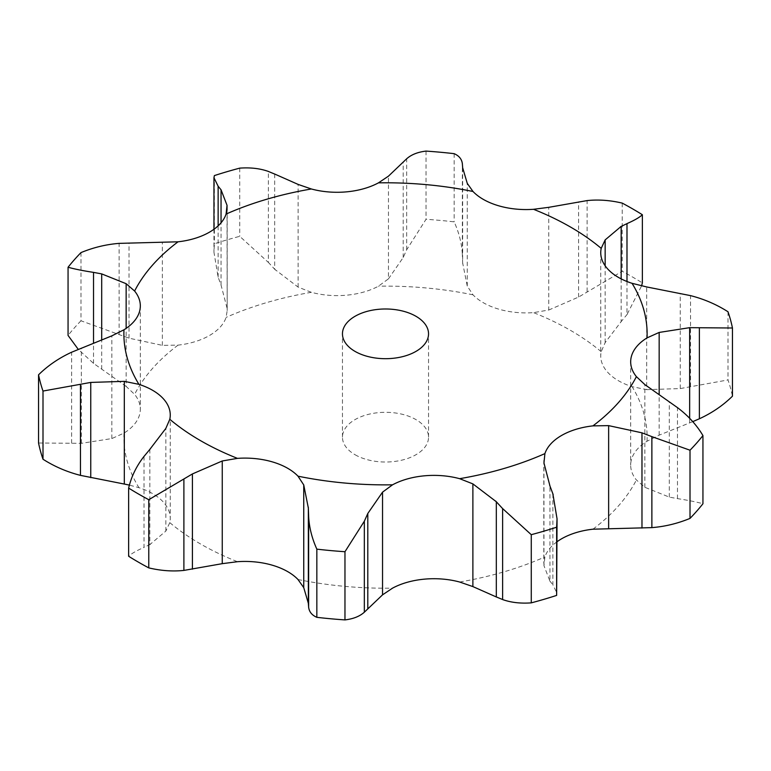 <?xml version="1.0" encoding="UTF-8"?>
<svg xmlns="http://www.w3.org/2000/svg" width="771" height="771" viewBox="0 0 771 771"><rect width="100%" height="100%" fill="white"/><g stroke="black" fill="none" stroke-linecap="round" stroke-linejoin="round"><path stroke-width="0.58" stroke-dasharray="3.85 2.89" d="M692.743 421.641L659.166 435.143L647.023 441.224A60.601 34.984 0 0 0 631.42 459.651A60.601 34.984 0 0 0 630.678 465.125A60.601 34.984 0 0 0 636.393 479.967L644.855 487.301L669.305 497.102L677.468 498.615C688.127 500.273 696.618 501.979 702.94 503.752M644.855 487.301L644.855 384.594M669.305 497.102L669.305 401.864M677.468 498.615L677.468 407.618M621.166 278.88L621.166 321.632L605.158 342.603L601.207 351.701A60.601 34.984 0 0 0 600.744 356.019A60.601 34.984 0 0 0 607.346 371.901A60.601 34.984 0 0 0 632.056 386.647L646.686 389.654L646.686 286.947M462.658 167.712L462.658 262.95L467.255 286.06L472.999 294.821A60.601 34.984 0 0 0 498.538 309.084A60.601 34.984 0 0 0 533.532 312.631L548.75 310.029L548.75 207.332M274.678 174.034L274.678 269.262L298.117 287.111L311.368 292.315A60.601 34.984 0 0 0 346.545 295.187A60.601 34.984 0 0 0 378.474 286.176L388.459 278.851L388.459 176.154M80.984 252.599L80.984 320.784L129.027 338.17L162.363 345.369L178.053 345.129A60.601 34.984 0 0 0 209.442 335.52A60.601 34.984 0 0 0 226.096 317.392L227.185 310.617L227.04 209.943M38.55 442.997L81.341 443.335L111.834 438.564L123.977 433.109A60.601 34.984 0 0 0 139.58 414.673A60.601 34.984 0 0 0 140.322 409.208A60.601 34.984 0 0 0 134.607 394.366L126.145 386.406L126.145 328.359M149.834 449.368L149.834 544.605L165.842 531.103L169.793 522.632A60.601 34.984 0 0 0 170.256 518.314A60.601 34.984 0 0 0 163.654 502.432A60.601 34.984 0 0 0 138.944 487.686L129.422 485.113M557.048 541.734A60.601 34.984 0 0 0 544.904 556.932L543.96 565.683L549.954 581.189L549.954 485.961M355.065 454.736A43.041 24.855 0 0 0 401.97 460.123A43.041 24.855 0 0 0 428.541 437.167A43.041 24.855 0 0 0 385.5 412.312A43.041 24.855 0 0 0 342.459 437.167A43.041 24.855 0 0 0 355.065 454.736M549.665 580.804L553.164 585.112M552.865 493.787L552.865 584.784L557.048 593.236M646.686 389.654L680.244 388.574L727.997 379.949A349.311 201.674 0 0 1 732.45 396.188M548.75 310.029L578.597 297.057L622.226 271.296A349.311 201.674 0 0 1 642.359 282.918M626.987 281.511L626.987 314.597L641.578 285.887M620.578 322.307L627.575 313.864M144.013 456.403L144.013 547.391C136.457 550.716 131.34 553.674 128.641 556.267M150.422 544.297L143.425 547.651M388.459 278.851L403.204 257.514L406.664 249.785L426.035 219.282A349.311 201.674 0 0 1 454.158 221.855C459.13 232.881 461.868 243.887 462.369 254.873L462.369 163.886M462.687 263.73L462.34 254.045M227.04 308.024L221.046 285.039L218.135 277.213L213.952 252.194L214.367 243.781A349.311 201.674 0 0 1 239.733 236.321L268.385 262.429L268.385 171.441M275.305 269.927L267.749 261.716M126.145 386.406L93.532 363.382L78.257 349.359M80.984 320.784A349.311 201.674 0 0 0 68.06 335.433M680.244 388.574L680.244 293.337M690.546 386.618L690.546 295.63M727.997 311.763L727.997 379.949M578.597 297.057L578.597 201.829M587.107 291.573L587.107 200.585M622.226 203.11L622.226 271.296M454.158 153.67L454.158 221.855M426.035 151.097L426.035 219.282M403.204 257.514L403.204 162.276M406.664 249.785L406.664 158.787M239.733 168.136L239.733 236.321M214.367 175.595L214.367 243.781M221.046 285.039L221.046 222.8M218.135 277.213L218.135 225.845M101.695 369.136L101.695 339.982M93.532 363.382L93.532 343.249M592.947 529.195A261.62 151.049 0 0 0 636.393 479.967M647.023 441.224A261.62 151.049 0 0 0 632.056 386.647M601.207 351.701A261.62 151.049 0 0 0 533.532 312.631M472.999 294.821A261.62 151.049 0 0 0 378.474 286.176M311.368 292.315A261.62 151.049 0 0 0 226.096 317.392M178.053 345.129A261.62 151.049 0 0 0 134.607 394.366M123.977 433.109A261.62 151.049 0 0 0 138.944 487.686M169.793 522.632A261.62 151.049 0 0 0 200.508 543.969A261.62 151.049 0 0 0 237.468 561.702M298.001 579.513A261.62 151.049 0 0 0 392.526 588.157M459.632 582.018A261.62 151.049 0 0 0 544.904 556.932M543.96 565.683L543.96 462.976M659.166 435.143L659.166 394.174M605.158 342.603L605.158 265.793M467.255 286.06L467.255 183.353M165.842 531.103L165.842 428.397M298.117 287.111L298.117 184.414M111.834 438.564L111.834 335.857M162.363 345.369L162.363 242.663M689.659 422.894L689.659 418.277M71.626 443.209L71.626 352.222M81.341 443.335L81.341 348.106M129.027 338.17L129.027 242.932M119.129 334.363L119.129 243.376M630.678 361.792L630.678 465.125M543.815 460.383L543.815 563.399M600.744 252.686L600.744 356.019M170.256 414.981L170.256 518.314M227.185 207.601L227.185 310.617M140.322 305.875L140.322 409.208M428.541 437.167L428.541 333.833M342.459 437.167L342.459 333.833M213.952 229.266L213.952 252.194"/><path stroke-width="1.16" d="M557.048 541.734A60.601 34.984 0 0 1 561.558 538.813A60.601 34.984 0 0 1 592.947 529.195L651.871 527.624C664.891 526.593 677.613 523.519 690.016 518.401A349.311 201.674 0 0 0 702.94 503.752L702.94 435.567C696.618 424.937 688.127 415.617 677.468 407.618L644.855 384.594L636.393 376.634A60.601 34.984 0 0 1 630.678 361.792A60.601 34.984 0 0 1 631.42 356.327A60.601 34.984 0 0 1 647.023 337.891A261.62 151.049 0 0 0 632.056 283.314A60.601 34.984 0 0 1 607.346 268.568A60.601 34.984 0 0 1 600.744 252.686A60.601 34.984 0 0 1 601.207 248.368A261.62 151.049 0 0 0 533.532 209.298A60.601 34.984 0 0 1 498.538 205.751A60.601 34.984 0 0 1 472.999 191.487A261.62 151.049 0 0 0 378.474 182.843A60.601 34.984 0 0 1 346.545 191.854A60.601 34.984 0 0 1 311.368 188.982A261.62 151.049 0 0 0 226.096 214.068A60.601 34.984 0 0 1 209.442 232.187A60.601 34.984 0 0 1 178.053 241.805A261.62 151.049 0 0 0 134.607 291.033A60.601 34.984 0 0 1 140.322 305.875A60.601 34.984 0 0 1 139.58 311.349A60.601 34.984 0 0 1 123.977 329.776A261.62 151.049 0 0 0 138.944 384.353A60.601 34.984 0 0 1 163.654 399.099A60.601 34.984 0 0 1 170.256 414.981A60.601 34.984 0 0 1 169.793 419.299A261.62 151.049 0 0 0 200.508 440.636A261.62 151.049 0 0 0 237.468 458.369A60.601 34.984 0 0 1 272.462 461.916A60.601 34.984 0 0 1 298.001 476.179A261.62 151.049 0 0 0 392.526 484.824A60.601 34.984 0 0 1 424.455 475.813A60.601 34.984 0 0 1 459.632 478.685A261.62 151.049 0 0 0 544.904 453.608A60.601 34.984 0 0 1 561.558 435.48A60.601 34.984 0 0 1 592.947 425.871A261.62 151.049 0 0 0 636.393 376.634M651.871 527.624L651.871 436.637L690.016 450.216L690.016 518.401M651.871 436.637L641.973 432.83L608.637 425.631L592.947 425.871M690.016 450.216A349.311 201.674 0 0 0 702.94 435.567M355.065 351.412A43.041 24.855 0 0 0 401.97 356.8A43.041 24.855 0 0 0 428.541 333.833A43.041 24.855 0 0 0 385.5 308.988A43.041 24.855 0 0 0 342.459 333.833A43.041 24.855 0 0 0 355.065 351.412M303.745 587.647L303.745 484.94L308.342 508.05L308.342 603.288L303.745 587.647L298.001 579.513A60.601 34.984 0 0 0 272.462 565.249A60.601 34.984 0 0 0 237.468 561.702L222.25 563.668L222.25 460.971L237.468 458.369M472.883 586.586L472.883 483.889L496.322 501.738L496.322 596.966L472.883 586.586L459.632 582.018A60.601 34.984 0 0 0 424.455 579.146A60.601 34.984 0 0 0 392.526 588.157L382.541 594.846L382.541 492.149L392.526 484.824M549.954 485.961L543.96 462.976L544.904 453.608M531.267 534.679L531.267 602.864C520.531 603.645 510.98 602.546 502.615 599.559L502.615 508.571L531.267 534.679A349.311 201.674 0 0 0 556.633 527.219L557.048 518.806L552.865 493.787M553.164 494.597L549.665 485.2M472.883 483.889L459.632 478.685M503.251 509.284L495.695 501.073M632.056 283.314L646.686 286.947L690.546 295.63C704.087 299.09 716.567 304.468 727.997 311.763A349.311 201.674 0 0 1 732.45 328.003L689.659 327.665L659.166 332.436L647.023 337.891M316.842 549.145L316.842 617.33C311.87 615.162 309.132 611.76 308.631 607.114L308.631 516.127C309.132 527.113 311.87 538.119 316.842 549.145A349.311 201.674 0 0 0 344.965 551.718L364.336 521.215L367.796 513.486L382.541 492.149M303.745 484.94L298.001 476.179M308.66 516.956L308.313 507.27M621.166 278.88L621.166 226.395L605.158 239.897L601.207 248.368M626.987 281.511L626.987 223.609C634.543 220.284 639.66 217.326 642.359 214.733A349.311 201.674 0 0 0 622.226 203.11C610.063 200.238 598.354 199.4 587.107 200.585L548.75 207.332L533.532 209.298M627.575 223.349L620.578 226.703M144.013 456.403C136.457 466.07 131.34 476.623 128.641 488.082A349.311 201.674 0 0 0 138.501 494.009A349.311 201.674 0 0 0 148.774 499.704L192.403 473.943L222.25 460.971M462.658 167.712L467.255 183.353L472.999 191.487M149.834 449.368L165.842 428.397L169.793 419.299M143.425 457.136L150.422 448.693M462.369 163.886C461.868 159.24 459.13 155.838 454.158 153.67A349.311 201.674 0 0 0 426.035 151.097C417.786 152.06 411.319 154.624 406.664 158.787L388.459 176.154L378.474 182.843M462.34 163.529L462.687 168.126M129.422 485.113L124.314 484.053L124.314 381.346L138.944 384.353M274.678 174.034L298.117 184.414L311.368 188.982M123.977 329.776L111.834 335.857L71.626 352.222C58.914 358.081 47.889 365.618 38.55 374.812A349.311 201.674 0 0 0 43.003 391.051L90.756 382.426L124.314 381.346M268.385 171.441C260.02 168.454 250.469 167.355 239.733 168.136A349.311 201.674 0 0 0 214.367 175.595L213.952 177.764L218.135 186.216L221.046 189.811L227.04 205.317L226.096 214.068M267.749 171.201L275.305 174.313M227.04 209.943L227.04 205.317M126.145 328.359L126.145 283.699L134.607 291.033M93.532 343.249L93.532 272.385C82.873 270.727 74.382 269.021 68.06 267.248A349.311 201.674 0 0 1 80.984 252.599C93.387 247.481 106.109 244.407 119.129 243.376L178.053 241.805M93.532 272.385L101.695 273.898L126.145 283.699M557.048 518.806L556.633 595.405A349.311 201.674 0 0 1 531.267 602.864M495.695 596.687L503.251 599.799M692.743 421.641L699.374 418.778C712.086 412.919 723.111 405.382 732.45 396.188L732.45 328.003M382.541 594.846L364.336 612.213C359.681 616.376 353.214 618.94 344.965 619.903A349.311 201.674 0 0 1 316.842 617.33M308.313 602.874L308.66 607.471M641.578 285.887L642.359 282.918L642.359 214.733M222.25 563.668L183.893 570.415C172.646 571.6 160.937 570.762 148.774 567.89A349.311 201.674 0 0 1 138.501 562.194A349.311 201.674 0 0 1 128.641 556.267L128.641 488.082M124.314 484.053L80.454 475.37C66.913 471.91 54.433 466.532 43.003 459.237A349.311 201.674 0 0 1 38.55 442.997L38.55 374.812M78.257 349.359L68.06 335.433L68.06 267.248M556.633 527.219L556.633 595.405M367.796 608.724L367.796 513.486M364.336 612.213L364.336 521.215M344.965 551.718L344.965 619.903M192.403 569.171L192.403 473.943M183.893 570.415L183.893 479.427M148.774 499.704L148.774 567.89M90.756 477.663L90.756 382.426M43.003 391.051L43.003 459.237M80.454 475.37L80.454 384.382M221.046 222.8L221.046 189.811M218.135 225.845L218.135 186.216M101.695 339.982L101.695 273.898M641.973 528.068L641.973 432.83M608.637 528.337L608.637 425.631M659.166 394.174L659.166 332.436M605.158 265.793L605.158 239.897M689.659 418.277L689.659 327.665M699.374 418.778L699.374 327.791M213.952 177.764L213.952 229.266"/></g></svg>
